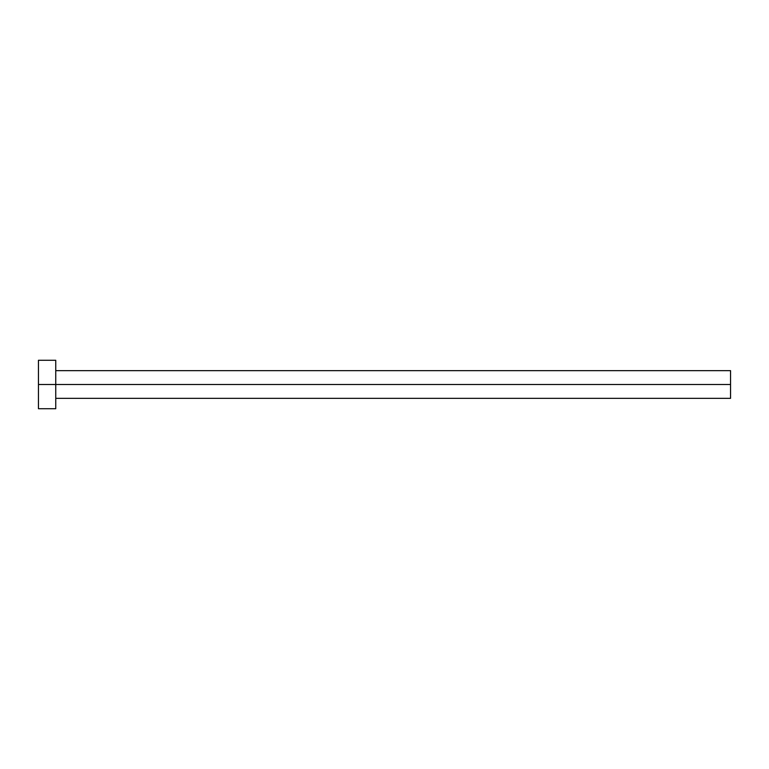 <?xml version="1.0" encoding="UTF-8"?>
<svg xmlns="http://www.w3.org/2000/svg" width="769" height="769" viewBox="0 0 769 769"><rect width="100%" height="100%" fill="white"/><g stroke="black" fill="none" stroke-linecap="round" stroke-linejoin="round"><path stroke-width="0.58" stroke-dasharray="3.85 2.88" d="M55.753 384.5L730.55 384.5L730.55 398.342L730.55 384.5L55.753 384.5L55.753 408.724L55.753 384.5L38.45 384.5L55.753 384.5L55.753 360.277L55.753 384.5M38.45 408.724L38.45 360.277L38.45 408.724M730.55 370.658L730.55 384.5L730.55 370.658"/><path stroke-width="1.15" d="M38.45 408.724L38.45 360.277L38.45 384.5L730.55 384.5L730.55 398.342L730.55 384.5L38.45 384.5L38.45 408.724L55.753 408.724L55.753 360.277L55.753 408.724M730.55 384.5L730.55 370.658L730.55 384.5M55.753 398.342L730.55 398.342M38.45 360.277L55.753 360.277M55.753 370.658L730.55 370.658"/></g></svg>
